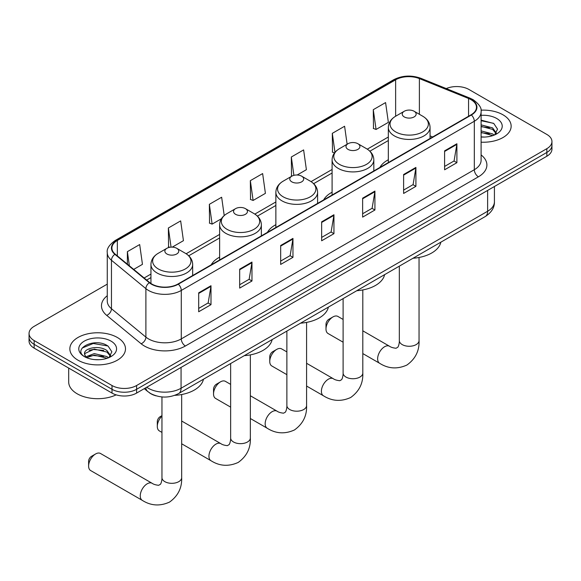 <?xml version="1.0" encoding="UTF-8"?>
<svg xmlns="http://www.w3.org/2000/svg" width="581" height="581" viewBox="0 0 581 581"><rect width="100%" height="100%" fill="white"/><g stroke="black" fill="none" stroke-linecap="round" stroke-linejoin="round"><path stroke-width="0.87" d="M219.633 257.143A30.72 17.735 0 0 0 211.201 264.834M275.866 224.68A30.72 17.735 0 0 0 267.427 232.371M332.092 192.217A30.72 17.735 0 0 0 323.661 199.908M388.326 159.753A30.72 17.735 0 0 0 379.887 167.444M156.18 395.864A17.386 10.037 180 0 1 149.157 392.574M107.267 284.138L34.141 326.355A17.386 10.037 0 0 0 29.05 333.458L29.05 341.032A17.386 10.037 0 0 0 34.141 348.128L112.01 393.083A17.386 10.037 0 0 0 136.6 393.083L546.859 156.231A17.386 10.037 0 0 0 551.95 149.128L551.95 145.344A17.386 10.037 0 0 1 546.859 152.44A17.386 10.037 0 0 0 551.95 145.344L551.95 141.561A17.386 10.037 0 0 0 546.859 134.458L468.99 89.503A17.386 10.037 0 0 0 446.259 88.566M29.05 333.458A17.386 10.037 0 0 0 34.141 340.553L112.01 385.515A17.386 10.037 0 0 0 136.6 385.515L136.6 389.299L546.859 152.44L136.6 389.299A17.386 10.037 0 0 1 112.01 389.299A17.386 10.037 0 0 0 136.6 389.299L136.6 393.083M34.141 340.553L34.141 344.344L112.01 389.299L34.141 344.344A17.386 10.037 0 0 1 29.05 337.241A17.386 10.037 0 0 0 34.141 344.344L34.141 348.128M503.001 114.82A27.823 16.065 0 0 0 480.995 110.172A27.823 16.065 0 0 1 503.001 114.82A27.823 16.065 0 0 1 511.149 126.179A27.823 16.065 0 0 0 503.001 114.82M117.34 337.481A27.823 16.065 0 0 0 87.019 333.995A27.823 16.065 0 0 0 69.851 348.84A27.823 16.065 0 0 0 77.999 360.198A27.823 16.065 0 0 0 108.313 363.677A27.823 16.065 0 0 0 125.489 348.84A27.823 16.065 0 0 0 117.34 337.481A27.823 16.065 0 0 0 87.019 333.995A27.823 16.065 0 0 0 69.851 348.84A27.823 16.065 0 0 0 77.999 360.198A27.823 16.065 0 0 0 108.313 363.677A27.823 16.065 0 0 0 125.489 348.84A27.823 16.065 0 0 0 117.34 337.481M471.038 99.678A18.548 10.705 180 0 1 476.471 107.245A18.548 10.705 180 0 1 471.038 114.82L177.997 284A18.548 10.705 180 0 1 149.687 282.569L115.256 254.18A18.548 10.705 180 0 1 111.901 248.036A18.548 10.705 180 0 1 117.333 240.469L395.632 79.793A18.548 10.705 180 0 1 419.388 78.595L468.562 98.472A18.548 10.705 180 0 1 471.038 99.678M471.365 99.489A19.013 10.974 0 0 0 468.823 98.254L419.649 78.377A19.013 10.974 0 0 0 395.305 79.604L117.006 240.28A19.013 10.974 0 0 0 114.878 254.333L149.31 282.729A19.013 10.974 0 0 0 178.323 284.189L471.365 115.009A19.013 10.974 0 0 0 471.365 99.489M198.695 292.831L198.695 311.757L210.99 304.662L210.99 285.729L198.695 292.831M198.695 308.402L208.165 302.933L210.939 286.36A4.633 2.68 -120 0 0 210.99 285.729M208.085 302.984L210.99 304.662M239.677 269.17L239.677 288.096L251.972 281.001L251.972 262.067L239.677 269.17M239.677 284.741L249.147 279.272L251.922 262.699A4.633 2.68 -120 0 0 251.972 262.067M249.067 279.316L251.972 281.001M280.667 245.502L280.667 264.435L292.962 257.339L292.962 238.406L280.667 245.502M280.667 261.08L290.137 255.611L292.911 239.038A4.633 2.68 -120 0 0 292.962 238.406M290.05 255.655L292.962 257.339M444.603 150.857L444.603 169.79L456.898 162.687L456.898 143.761L444.603 150.857M444.603 166.427L454.073 160.959L456.848 144.386A4.633 2.68 -120 0 0 456.898 143.761M453.986 161.01L456.898 162.687M403.613 174.518L403.613 193.451L415.909 186.348L415.909 167.422L403.613 174.518M403.613 190.089L413.084 184.62L415.865 168.047A4.633 2.68 -120 0 0 415.909 167.422M413.004 184.671L415.909 186.348M362.631 198.179L362.631 217.112L374.927 210.01L374.927 191.084L362.631 198.179M362.631 213.75L372.101 208.281L374.876 191.708A4.633 2.68 -120 0 0 374.927 191.084M372.022 208.332L374.927 210.01M321.649 221.84L321.649 240.774L333.944 233.671L333.944 214.745L321.649 221.84M321.649 237.411L331.119 231.95L333.893 215.369A4.633 2.68 -120 0 0 333.944 214.745M331.032 231.993L333.944 233.671M481.104 142.185A27.823 16.065 0 0 0 511.149 126.179A27.823 16.065 0 0 1 481.104 142.185M136.6 385.515L546.859 148.656A17.386 10.037 0 0 0 551.95 141.561M172.259 247.128L183.436 240.672L180.662 220.896L168.367 227.992L168.563 246.809M133.703 269.388L142.454 264.34L139.68 244.557L127.384 251.66L127.384 264.181M297.181 175.004L306.39 169.688L303.616 149.913L291.321 157.008L291.517 175.825M347.126 144.241L344.598 126.251L332.303 133.347L332.499 152.164M373.285 109.686L376.067 129.461L388.362 122.366L385.581 102.583L373.285 109.686L373.489 128.503M224.215 215.544L221.644 197.235L209.349 204.33L209.552 223.148M250.338 180.669L253.113 200.452L265.408 193.35L262.634 173.574L250.338 180.669L250.534 199.486M253.113 200.452L250.338 199.414M292.069 176.028L291.321 175.752M291.321 157.008L293.892 175.346M334.511 152.912L332.303 152.091M332.303 133.347L334.968 152.338M376.067 129.461L373.285 128.423M209.349 204.33L212.123 224.113L221.426 218.739M212.123 224.113L209.349 223.075M169.834 247.288L168.367 246.736M168.367 227.992L171.054 247.143M127.384 251.66L129.367 265.815M481.104 136.891L484.561 137.065M481.104 130.878L492.594 133.906L494.126 135.133M481.104 132.381L492.87 135.598M481.104 124.864L492.594 127.893L496.356 133.093M481.104 126.367L492.594 129.396L496.058 133.485M481.104 137.007A18.897 10.908 0 0 0 496.69 133.891A18.897 10.908 0 0 0 496.69 118.466A18.897 10.908 0 0 0 481.104 115.343M494.576 134.945L497.532 129.135L493.792 123.492L481.104 120.114M481.104 120.703L493.53 123.317M481.104 126.709L489.347 127.74M481.104 132.722L489.347 133.746M325.992 328.991L325.992 324.256A4.06 2.346 -60 0 1 328.861 319.289L332.957 316.921A9.855 5.687 120 0 0 325.992 328.991A9.855 5.687 120 0 0 328.033 333.501L343.11 342.202M388.326 162.571L388.326 127.406A20.865 12.048 0 0 0 394.434 135.925A20.865 12.048 0 0 0 417.173 138.532A20.865 12.048 0 0 0 430.056 127.406C429.904 122.758 427.463 119.032 422.743 116.229L414.108 111.247A6.957 4.016 0 0 0 404.274 111.247A6.957 4.016 0 0 0 404.274 116.926A6.957 4.016 0 0 0 414.108 116.926A6.957 4.016 0 0 0 414.108 111.247L422.743 116.229A19.166 11.068 0 0 1 422.743 131.88A19.166 11.068 0 0 1 395.639 131.88A19.166 11.068 0 0 1 395.639 116.229L395.632 79.793M413.026 258.24A31.875 18.403 0 0 0 440.841 242.183M343.11 319.448L337.888 316.434A9.855 5.687 120 0 0 332.957 316.921L328.861 319.289M269.758 361.455L269.758 356.719A4.06 2.346 -60 0 1 272.634 351.752L276.73 349.384A9.855 5.687 120 0 0 269.758 361.455A9.855 5.687 120 0 0 271.799 365.965L286.876 374.665M348.041 149.39A6.957 4.016 0 0 0 357.881 149.39A6.957 4.016 0 0 0 357.881 143.71L366.517 148.692A19.166 11.068 0 0 0 366.517 148.692A19.166 11.068 0 0 1 366.517 164.343A19.166 11.068 0 0 1 339.406 164.343A19.166 11.068 0 0 1 339.406 148.7C334.685 151.503 332.245 155.221 332.092 159.869A20.865 12.048 0 0 0 338.207 168.388A20.865 12.048 0 0 0 360.946 170.996A20.865 12.048 0 0 0 373.823 159.869C373.67 155.221 371.237 151.503 366.517 148.7L357.881 143.71A6.957 4.016 0 0 0 348.041 143.71A6.957 4.016 0 0 0 348.041 149.39M356.792 290.703A31.875 18.403 0 0 0 384.607 274.646M286.876 351.912L281.654 348.898A9.855 5.687 120 0 0 276.73 349.384L272.634 351.752M213.532 393.918L213.532 389.183A4.06 2.346 -60 0 1 216.401 384.215L220.497 381.848A9.855 5.687 120 0 0 213.532 393.918A9.855 5.687 120 0 0 215.573 398.428L230.642 407.128M291.815 181.853A6.957 4.016 0 0 0 301.648 181.853A6.957 4.016 0 0 0 301.648 176.174L310.283 181.163A19.166 11.068 0 0 1 310.283 196.814A19.166 11.068 0 0 1 283.172 196.814A19.166 11.068 0 0 1 283.172 181.163C278.452 183.966 276.019 187.685 275.866 192.333A20.865 12.048 0 0 0 281.974 200.852A20.865 12.048 0 0 0 304.713 203.459A20.865 12.048 0 0 0 317.596 192.333C317.444 187.685 315.004 183.966 310.283 181.163L301.648 176.174A6.957 4.016 0 0 0 291.815 176.174A6.957 4.016 0 0 0 291.815 181.853M300.559 323.167A31.875 18.403 0 0 0 328.374 307.109M230.642 384.375L225.428 381.361A9.855 5.687 120 0 0 220.497 381.848L216.401 384.215M161.954 416.105A9.855 5.687 120 0 0 157.298 426.381L157.298 421.646A4.06 2.346 -60 0 1 160.167 416.679L161.954 415.647L160.167 416.679M157.298 426.381A9.855 5.687 120 0 0 159.339 430.891L161.954 432.402M235.581 214.316A6.957 4.016 0 0 0 245.414 214.316A6.957 4.016 0 0 0 245.414 208.637L254.05 213.626A19.166 11.068 0 0 0 254.05 213.626A19.166 11.068 0 0 1 254.05 229.277A19.166 11.068 0 0 1 226.946 229.277A19.166 11.068 0 0 1 226.946 213.626C222.225 216.43 219.785 220.155 219.633 224.796A20.865 12.048 0 0 0 225.748 233.315A20.865 12.048 0 0 0 248.486 235.93A20.865 12.048 0 0 0 261.363 224.796C261.21 220.155 258.77 216.43 254.057 213.626L245.414 208.637A6.957 4.016 0 0 0 235.581 208.637A6.957 4.016 0 0 0 235.581 214.316M244.332 355.637A31.875 18.403 0 0 0 272.148 339.573M88.61 466.042L88.61 461.307A4.06 2.346 -60 0 1 91.478 456.339L95.582 453.972A9.855 5.687 120 0 0 88.61 466.042A9.855 5.687 120 0 0 90.651 470.552L142.294 500.364A9.855 5.687 -60 0 1 140.784 492.47A9.855 5.687 -60 0 1 147.218 483.784A9.855 5.687 -60 0 1 152.142 483.298C153.5 484.307 155.664 484.975 158.642 485.309L160.45 484.271C161.7 482.484 162.106 478.352 161.954 477.633A9.855 5.687 180 0 0 164.844 481.656A9.855 5.687 180 0 0 178.774 481.656A9.855 5.687 180 0 0 181.664 477.633C182.085 487.829 178.04 495.978 169.536 502.086C160 506.4 150.915 505.826 142.294 500.364M166.892 253.977A6.957 4.016 0 0 0 176.726 253.977A6.957 4.016 0 0 0 176.726 248.298L185.361 253.28A19.166 11.068 0 0 1 185.361 268.93A19.166 11.068 0 0 1 158.257 268.93A19.166 11.068 0 0 1 158.257 253.28C153.537 256.083 151.096 259.809 150.944 264.457A20.865 12.048 0 0 0 157.052 272.976A20.865 12.048 0 0 0 179.798 275.583A20.865 12.048 0 0 0 192.674 264.457C192.522 259.809 190.081 256.083 185.361 253.28L176.726 248.298A6.957 4.016 0 0 0 166.892 248.298A6.957 4.016 0 0 0 166.892 253.977M174.772 395.349A31.875 18.403 0 0 0 203.459 379.233M152.142 483.298L100.506 453.485A9.855 5.687 120 0 0 95.582 453.972L91.478 456.339M68.689 368.071L68.689 381.964A28.977 16.733 0 0 0 77.179 393.795A28.977 16.733 0 0 0 116.149 394.855M94.529 359.595L98.893 359.726M85.843 356.821L94.282 353.604L106.933 356.567L108.458 357.794M86.62 357.635L94.282 355.107L107.202 358.252M85.973 357.409L84.623 354.236A13.102 7.56 0 0 0 86.736 357.736M110.695 355.754L106.933 350.554C99.068 344.686 82.894 348.31 84.623 354.236L84.572 353.655M84.652 354.417L85.015 353.444L94.282 349.094L106.933 352.057L110.397 356.138M108.908 357.605L111.872 351.795L108.124 346.153C94.87 336.624 71.31 349.181 84.913 356.879L85.589 357.293M111.029 341.127A18.897 10.908 0 0 0 84.31 341.127A18.897 10.908 0 0 0 84.31 356.552A18.897 10.908 0 0 0 111.029 356.552A18.897 10.908 0 0 0 111.029 341.127M82.153 348.048L93.251 343.494L107.87 345.978M89.082 350.263L93.251 349.501L103.687 350.401M89.082 356.269L93.251 355.514L103.687 356.407M146.724 387.244A23.182 13.385 0 0 0 148.286 388.239A23.182 13.385 0 0 0 181.069 388.239L487.633 211.244A23.182 13.385 0 0 0 494.424 201.781C494.598 207.533 491.533 212.457 485.237 216.553L178.672 393.54A11.591 6.696 60 0 0 181.069 388.239L181.069 367.41M487.633 190.423L487.633 211.244A11.591 6.696 60 0 1 485.237 216.553M145.787 387.781A11.591 7.756 129.5 0 0 147.806 391.55L144.284 388.653M546.859 156.231L546.859 148.656M112.01 393.083L112.01 385.515M481.104 154.945A28.977 16.733 180 0 1 478.41 176.813L185.375 346A5.795 3.348 60 0 1 181.279 338.897L474.314 169.717A23.182 13.385 0 0 0 481.104 160.247L481.104 111.792A23.182 13.385 180 0 1 474.314 121.255A5.795 3.348 -120 0 0 471.365 115.009M185.375 346A28.977 16.733 180 0 1 144.393 346A28.977 16.733 180 0 1 141.147 343.763L106.708 315.374A28.977 16.733 180 0 1 107.267 295.736M148.489 338.897A23.182 13.385 0 0 0 181.279 338.897L181.279 290.442A23.182 13.385 180 0 1 145.889 288.648L111.458 260.259A23.182 13.385 180 0 1 107.267 252.582L107.267 301.045A23.182 13.385 0 0 0 111.458 308.722L145.889 337.111A23.182 13.385 0 0 0 148.489 338.897M481.104 111.792C481.881 108.168 479.216 104.13 473.116 99.671L470.065 98.196A5.795 2.716 112 0 0 468.823 98.254M470.065 98.196L420.891 78.312C411.29 74.913 402.175 75.407 393.555 79.793A5.795 3.348 60 0 1 395.305 79.604M117.006 240.28A5.795 3.348 -120 0 0 115.256 240.461C109.243 244.79 106.577 248.828 107.267 252.582M114.878 254.333A5.795 3.878 129.5 0 0 111.458 260.259L111.458 308.722A5.795 3.878 -50.5 0 1 106.708 315.374M420.891 78.312A5.795 2.716 112 0 0 419.649 78.377M149.31 282.729A5.795 3.878 129.5 0 0 145.889 288.648L145.889 337.111A5.795 3.878 -50.5 0 1 141.147 343.763M178.323 284.189A5.795 3.348 60 0 1 181.279 290.442L474.314 121.255L474.314 169.717A5.795 3.348 60 0 0 478.41 176.813M117.333 240.469L117.333 255.894M468.562 98.472L468.562 116.251M419.388 78.595L419.388 114.29M432.671 136.971L430.056 135.91M388.326 137.014L367.286 149.164M332.092 169.485L311.053 181.628M275.866 201.948L254.827 214.091M219.633 234.412L186.131 253.752M150.944 274.065L144.139 277.994M321.649 222.443L333.893 215.369M362.631 198.782L374.876 191.708M403.613 175.121L415.865 168.047M444.603 151.459L456.848 144.386M280.667 246.104L292.911 239.038M239.677 269.766L251.922 262.699M198.695 293.427L210.939 286.36M419.046 257.47L419.046 340.582A9.855 5.687 180 0 1 416.156 344.606A9.855 5.687 180 0 1 402.226 344.606A9.855 5.687 180 0 1 399.336 340.582C399.488 341.301 399.082 345.434 397.832 347.22L396.024 348.259C393.046 347.925 390.882 347.256 389.524 346.247L362.813 330.821M419.046 340.582C419.467 350.779 415.422 358.927 406.918 365.035C397.382 369.349 388.297 368.775 379.676 363.314A9.855 5.687 -60 0 1 378.166 355.419A9.855 5.687 -60 0 1 384.6 346.734A9.855 5.687 -60 0 1 389.524 346.247M362.813 289.941L362.813 373.046A9.855 5.687 180 0 1 359.93 377.069A9.855 5.687 180 0 1 345.993 377.069A9.855 5.687 180 0 1 343.11 373.046C343.255 373.765 342.848 377.897 341.599 379.683L339.798 380.722C336.82 380.388 334.649 379.72 333.298 378.71L306.586 363.285M362.813 373.046C363.234 383.242 359.189 391.398 350.684 397.498C341.149 401.812 332.071 401.239 323.443 395.777A9.855 5.687 -60 0 1 321.932 387.883A9.855 5.687 -60 0 1 328.367 379.197A9.855 5.687 -60 0 1 333.298 378.71M306.586 322.404L306.586 405.509A9.855 5.687 180 0 1 303.696 409.532A9.855 5.687 180 0 1 289.759 409.532A9.855 5.687 180 0 1 286.876 405.509C287.029 406.228 286.622 410.36 285.373 412.147L283.564 413.185C280.587 412.859 278.422 412.183 277.064 411.174L250.353 395.755M306.586 405.509C307 415.705 302.962 423.861 294.451 429.962C284.915 434.276 275.837 433.702 267.209 428.241A9.855 5.687 -60 0 1 265.699 420.346A9.855 5.687 -60 0 1 272.14 411.66A9.855 5.687 -60 0 1 277.064 411.174M250.353 354.868L250.353 437.972A9.855 5.687 180 0 1 247.47 441.996A9.855 5.687 180 0 1 233.533 441.996A9.855 5.687 180 0 1 230.642 437.972C230.795 438.699 230.388 442.824 229.139 444.61L227.338 445.649C224.353 445.322 222.189 444.647 220.838 443.637L181.664 421.022M250.353 437.972C250.774 448.169 246.729 456.325 238.225 462.425C228.689 466.746 219.603 466.173 210.983 460.704A9.855 5.687 -60 0 1 209.472 452.81A9.855 5.687 -60 0 1 215.907 444.131A9.855 5.687 -60 0 1 220.838 443.637M178.672 393.54C169.34 398.232 160.015 398.232 150.682 393.54L147.806 391.55M494.424 201.781L494.424 186.501M393.555 79.793L115.256 240.461M388.326 140.544L369.879 151.198M332.092 173.007L313.653 183.661M275.866 205.478L257.419 216.125M219.633 237.941L188.731 255.778M150.944 277.595L146.659 280.071M379.676 363.314L362.813 353.582M430.056 138.481L430.056 127.406M388.326 127.406C388.478 122.758 390.919 119.032 395.639 116.229L404.274 111.247M399.336 266.142L399.336 340.582M323.443 395.777L306.586 386.045M373.823 170.945L373.823 159.869M332.092 195.034L332.092 159.869M348.041 143.71L339.406 148.7M343.11 298.605L343.11 373.046M267.209 428.241L250.353 418.509M317.596 203.408L317.596 192.333M275.866 227.498L275.866 192.333M291.815 176.174L283.172 181.163M286.876 331.068L286.876 405.509M210.983 460.704L181.664 443.782M261.363 235.871L261.363 224.796M219.633 259.961L219.633 224.796M235.581 208.637L226.946 213.626M230.642 363.532L230.642 437.972M181.664 394.521L181.664 477.633M192.674 275.532L192.674 264.457M150.944 283.492L150.944 264.457M166.892 248.298L158.257 253.28M161.954 396.939L161.954 477.633"/></g></svg>
